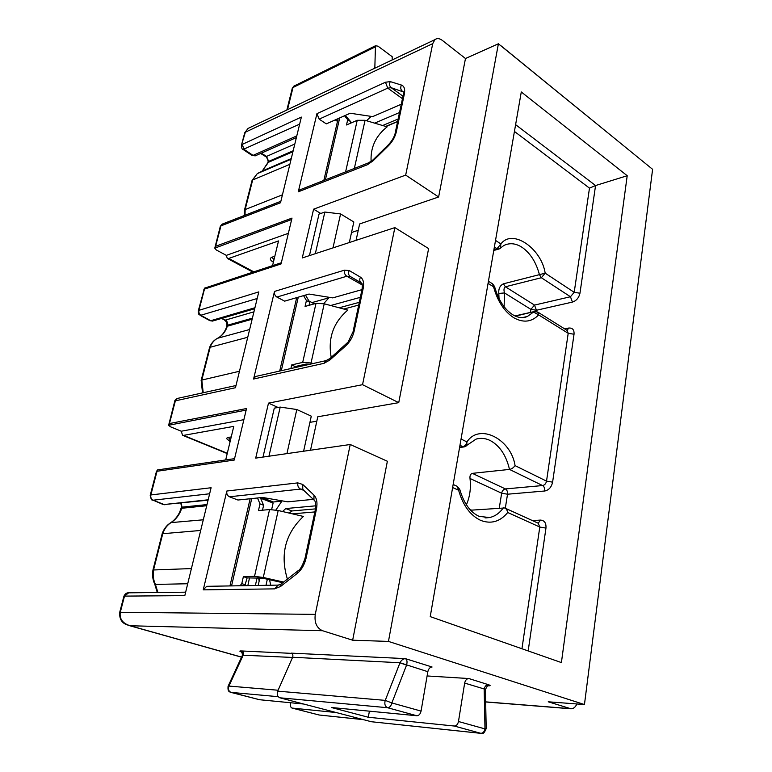 <?xml version="1.0" encoding="UTF-8"?>
<svg xmlns="http://www.w3.org/2000/svg" width="772" height="772" viewBox="0 0 772 772"><rect width="100%" height="100%" fill="white"/><g stroke="black" fill="none" stroke-linecap="round" stroke-linejoin="round"><path stroke-width="1.16" d="M452.624 487.537L458.626 490.259L457.198 486.312L459.755 489.351L458.626 490.259C462.891 505.303 470.206 515.329 480.57 520.338C491.002 524.342 500.053 521.727 507.735 512.511L539.792 527.035L538.229 523.233L504.724 507.966C506.2 508.613 507.204 510.128 507.735 512.511M488.058 283.382L493.559 286.808L492.661 283.893L494.562 286.528L493.559 286.808C497.525 301.205 504.27 311.521 513.776 317.736C523.348 323.053 531.638 322.098 538.653 314.889L533.51 312.071L527.372 316.481L522.962 317.591M501.057 247.571L503.971 245.428C509.79 242.64 515.879 243.305 522.229 247.426C530.422 253.284 536.154 262.355 539.425 274.649L503.45 283.807C499.976 285.524 498.422 288.738 498.799 293.447L504.521 292.935L504.116 306.735M499.281 508.034L501.646 493.212L507.522 494.215C507.735 491.716 507.03 489.95 505.409 488.927L472.329 473.352L509.491 469.415C511.518 469.135 513.38 467.871 515.069 465.622C511.141 439.239 479.528 422.641 466.935 441.912L466.761 445.666L464.522 446.853L462.853 446.679C464.918 446.158 466.278 444.566 466.935 441.912L461.048 439.017M472.329 473.352C470.495 473.979 469.723 475.687 470.003 478.466C471.094 488.078 469.887 496.85 466.385 504.791M504.724 507.966L470.63 510.205M350.392 123.269L350.739 121.725L345.287 115.443M294.875 367.636L295.126 366.555L306.117 364.066L309.881 364.259M309.032 305.316L309.726 302.267L305.49 295.078M244.859 585.659L247.108 577.89L262.634 578.17L282.793 582.715M262.49 510.196L263.609 505.264L260.357 497.689M398.159 118.994L382.661 125.527M374.652 123.144L399.529 112.529M366.536 120.721L371.207 116.398M330.657 305.509L360.35 297.336M359.289 302.334L339.159 307.787M323.69 303.647L329.326 297.336M255.378 585.475L257.134 577.639M249.501 577.832L247.851 585.61M344.534 115.771L347.709 119.67L346.503 124.968L357.224 120.297L365.069 120.287L387.139 126.859C375.723 135.882 370.377 147.423 371.1 161.493M347.709 119.67L350.739 121.725M397.648 121.407L385.682 126.425M297.037 366.121L297.133 367.125M308.974 300.993L314.3 303.84M358.719 305.046L343.829 309.041M313.191 363.515L311.039 362.956L324.221 303.782L347.747 310.093C333.243 322.667 327.733 338.435 331.227 357.397M303.57 295.637L306.426 300.501L305.075 306.436L315.999 303.367L302.701 362.396L291.719 364.905L290.89 368.533M306.426 300.501L309.726 302.267M324.221 303.782L315.999 303.367M311.039 362.956L302.701 362.396M295.126 366.555L291.719 364.905M260.579 498.201L273.095 503.074L271.647 509.52M258.543 577.61L259.151 581.171M259.923 577.707L258.195 585.427M265.993 585.292L267.334 579.232M269.544 579.724L270.711 585.215M315.487 508.883L291.961 510.958L289.182 513.091M314.86 511.933L292.424 513.853M283.623 582.069L263.281 577.485L278.19 510.495L303.377 516.439C285.264 533.693 279.937 554.586 287.396 579.106M282.533 511.518L285.775 508.555L315.787 505.814M257.491 497.988L259.99 503.875L258.466 510.562L269.563 509.549L254.528 576.346L243.383 576.645L241.79 583.622L240.044 585.745M259.99 503.875L263.609 505.264M278.19 510.495L269.563 509.549M263.281 577.485L254.528 576.346M247.108 577.89L243.383 576.645M245.525 584.848L241.79 583.622M349.33 242.533L353.827 221.979L340.577 213.931L324.848 212.039L315.323 253.679M324.848 212.039L319.019 214.095L309.447 255.609M263.088 457.053L269.428 456.136M303.608 451.224L311.29 416.156L296.805 409.517L280.207 407.085L268.994 456.078M280.207 407.085L274.282 408.137L263.011 457.024M340.577 213.931L332.973 247.899M296.805 409.517L286.943 453.618M328.708 297.867L311.965 302.595M282.089 500.845L275.884 510.022M281.79 501.153L270.933 502.225M249.636 329.509L217.598 338.271C222.239 335.801 225.492 331.786 227.335 326.218L252.145 319.203M252.396 318.16L227.595 325.205L226.592 326.942M258.823 172.976L262.306 170.93L268.415 162.313L292.945 151.708M293.167 150.772L268.637 161.396L267.633 163.259M272.564 265.626L278.528 240.932L228.773 258.437L227.277 258.408L226.35 255.368L216.324 249.993L214.78 248.159L291.662 219.518M203.287 519.797L171.027 522.615C176.103 519.315 179.673 514.538 181.719 508.275L206.713 505.737M225.685 459.948L233.781 426.366L183.582 435.369L182.559 435.283L181.266 431.22L170.38 426.742L168.634 425.285L246.162 410.067M530.403 312.428L530.885 309.369L504.521 292.935C503.585 289.867 503.875 287.811 505.39 286.779L541.365 277.727L539.425 274.649L545.177 273.163L541.365 277.727L570.45 296.747L574.204 292.318L545.177 273.163C541.442 248.372 512.338 228.29 500.912 243.952L500.304 248.304L499.166 248.951L497.023 248.719L500.912 243.952L495.518 240.391M374.825 68.197L375.462 45.77L378 46.166L392.186 56.703L392.186 59.946M337.499 121.407L335.251 119.901M212.57 321.084L209.887 320.679L213.429 320.814L254.692 308.742M255.262 155.857L252 155.413L256.005 155.519L296.38 137.57M401.286 104.23L372.683 116.611L350.208 113.243L326.305 123.877L319.164 119.149L316.935 113.658L298.272 191.823L300.366 189.661M276.897 297.066L346.84 276.241L350.256 276.472L361.489 283.006C362.232 282.996 362.435 285.022 362.097 289.085L361.981 289.645L332.722 297.886L308.993 294.055L284.656 301.148L276.897 297.066C274.938 295.772 274.137 293.891 274.494 291.43L253.573 379.033L255.513 376.495L256.593 376.253M313.307 499.349L287.763 501.839L262.615 497.457L237.93 500.024L229.438 496.782C227.296 495.672 226.428 493.752 226.843 491.021L203.239 589.856L206.684 586.324L207.456 586.315M229.438 496.782L300.53 489.081L302.827 489.342M198.24 311.068L198.327 310.72C198.394 315.584 198.684 313.557 200.247 315.42L257.182 298.503M226.35 255.368L288.371 233.308M241.404 145.416L241.53 144.962C241.549 148.07 242.07 149.575 243.093 149.469L299.661 124.128M181.266 431.22L243.875 419.678M259.614 699.731L303.608 704.016M427.833 671.688C428.537 668.755 429.956 667.191 432.079 667.008L405.339 658.622L291.305 653.141C292.791 653.894 293.235 655.264 292.617 657.252L277.698 691.152L385.247 700.378L391.858 702.945C391.095 706.004 389.657 707.596 387.544 707.712C385.035 706.448 384.263 704.006 385.247 700.378L399.964 662.83L406.555 665.117C407.471 661.787 407.066 659.616 405.339 658.622C403.061 658.854 401.276 660.234 399.993 662.752L427.833 671.688L421.068 711.089L391.858 702.945L406.477 665.329M486.206 728.594C484.584 732.377 483.301 733.96 482.326 733.342L480.811 733.313C482.934 733.246 484.324 731.769 484.98 728.903L486.196 728.478L485.414 689.579M336.216 712.537L292.038 708.069C290.697 707.509 290.204 706.042 290.571 703.678L290.755 702.781M228.03 686.395L228.927 686.067C227.914 689.174 228.608 691.278 231.002 692.387L278.19 696.682M163.124 504.512L153.165 500.198L164.899 504.83M601.147 127.428L501.076 45.847M273.327 501.993L261.891 497.535M168.779 424.098L169.454 423.558L169.261 424.957M281.346 262.731L204.464 288.188M204.947 287.917L203.76 289.876M214.905 247.117L215.62 246.287L215.465 247.551M250.755 127.139L248.073 128.422L244.589 133.218M234.563 458.645L157.546 469.926L156.359 471.731M157.546 469.926L156.426 471.489L150.26 495.151L150.849 494.958C150.434 497.39 151.206 499.137 153.165 500.198L209.627 493.771M369.412 711.166L368.283 717.246L331.323 707.49L416.803 715.74C418.916 715.644 420.344 714.09 421.068 711.089M277.698 691.152C276.694 694.433 277.409 696.653 279.85 697.801L371.38 721.733L481.245 733.381M485.405 689.338L464.657 683.075L458.471 721.511C457.786 724.435 456.377 725.941 454.254 726.027L368.283 717.246M292.53 657.454L242.466 655.177L228.126 686.173C227.335 692.079 230.172 691.895 229.902 692.011L260.058 699.847M207.002 504.579L181.999 507.146L181.024 508.69M532.458 520.608L540.448 520.087C544.463 520.367 546.296 523.04 545.958 528.106L528.173 650.931M515.609 124.659L595.559 185.541L589.48 188.136L514.432 131.443M627.211 175.726L521.283 91.965L430.226 616.616L561.408 662.579L627.211 175.726L595.559 185.541L579.965 293.235C578.894 297.828 576.375 300.771 572.438 302.084L536.463 310.257L534.494 305.085L505.39 286.779L503.45 283.807M567.198 330.455L537.688 312.023L538.653 314.889L568.202 333.301L567.15 330.426L568.626 328.061C572.506 327.724 574.31 329.779 574.03 334.237L552.607 482.162C551.44 487.238 548.805 490.181 544.723 491.002C544.926 488.425 544.212 486.611 542.581 485.549C544.646 485.115 545.958 483.639 546.528 481.13L515.069 465.622M358.266 230.249L351.521 232.517M309.939 422.352L316.81 421.184M178.361 398.217L177.309 398.448L175.369 400.832L235.46 387.718L258.794 291.893L198.944 310.334C198.568 312.535 199.282 314.243 201.087 315.458L210.737 320.718L254.934 307.738M204.455 288.178L198.327 310.72L198.944 310.334L204.474 289.104L281.056 263.937L291.999 218.09L215.62 246.287L220.937 225.878L220.213 226.746M223.031 223.803L220.937 225.878L280.506 202.756L301.37 117.093L242.157 144.441L244.155 149.43L253.071 155.375L296.795 135.882M434.897 39.652L248.063 128.422L244.714 132.745L241.53 144.962L245.342 132.215L432.735 43.637L434.897 39.652C437.029 38.06 439.5 38.301 442.288 40.366L465.477 58.518L498.394 43.782L652.601 169.319L584.452 704.547L388.461 641.416L352.659 640.21L322.542 630.724C316.665 628.012 314.243 622.56 315.275 614.367L120.287 612.283C119.313 618.893 122.594 623.39 130.15 625.754L128.277 625.301M320.785 213.477L313.606 209.173L302.257 257.964L394.868 227.615L428.614 248.584L398.738 402.656L362.541 384.688L268.492 403.129L278.045 407.462M268.492 403.129L255.696 458.114L350.227 444.508L387.37 461.251L352.659 640.21M128.644 592.828L124.504 596.109L184.817 595.637L211.103 487.74L150.849 494.958L157.025 471.267L234.225 460.064L246.538 408.523L169.454 423.558L175.369 400.832L174.694 401.421M576.906 703.977C575.429 707.142 573.471 708.754 571.029 708.802L548.226 701.796L584.452 704.547M356.075 240.324L359.636 223.957L438.621 196.985L405.676 175.109L313.606 209.173M432.735 43.637L405.676 175.109M438.621 196.985L465.477 58.518M350.227 444.508L315.275 614.367M310.508 450.23L317.774 416.774L398.738 402.656M394.868 227.615L362.541 384.688M241.337 651.935C239.127 651.134 239.368 650.815 242.061 650.979L291.806 653.382M464.657 683.075C465.323 680.209 466.713 678.694 468.836 678.54L488.338 684.658C490.799 685.517 490.702 685.903 488.068 685.806M427.099 675.954L468.836 678.54M458.471 721.511L484.98 728.903L484.179 689.116C484.826 686.289 486.215 684.803 488.338 684.658M498.394 43.782L388.461 641.416M208.16 499.793L163.654 504.579L208.064 500.179M498.799 293.447L499.03 298.61M503.441 507.715C499.619 513.119 494.968 516.4 489.487 517.558L485.752 517.906M467.321 445.019L476.083 439.104C480.859 437.753 485.627 438.255 490.384 440.609C499.88 445.898 506.249 455.499 509.491 469.415L542.581 485.549L505.409 488.927C503.469 489.342 502.215 490.77 501.646 493.212L470.003 478.466M515.464 316.153L534.745 311.444M226.852 325.938L227.595 325.205C227.943 322.957 227.2 321.258 225.366 320.11L221.825 318.363M221.342 318.498L225.366 320.11L253.94 311.83M267.865 162.381L268.637 161.396L266.562 156.417L261.283 153.165M260.627 153.464L265.471 156.446L266.562 156.417L294.817 144.017M357.224 120.297L345.605 171.867M354.348 168.431L365.069 120.287M291.961 510.958L285.775 508.555M181.314 507.551L181.999 507.146L181.15 503.074M325.388 179.818L339.69 117.933M281.288 370.695L298.272 297.181M231.561 585.89L251.73 498.587M247.754 337.258L210.148 347.265C211.653 343.086 214.133 340.085 217.598 338.271L217.125 338.503M274.842 256.217L271.937 257.201L273.983 259.768M271.937 257.201C269.447 258.398 269.872 260.048 273.23 262.152L273.404 262.104M267.537 168.701L267.141 169.435M253.776 271.821L228.773 258.437M231.243 436.913L228.309 437.415L230.519 439.905M228.309 437.415C225.887 438.023 226.341 439.162 229.66 440.822M227.296 453.27L183.582 435.369M469.887 509.404L471.547 510.138M294.576 85.788L292.163 88.693M201.125 380.654L201.81 380.065L210.148 347.265L209.405 347.969M239.465 371.255L201.81 380.065L203.219 392.736M259.488 172.445L257.308 173.623L251.894 180.928M244.415 210.438L245.158 209.55L245.013 215.243M375.028 47.024L293.003 87.525L287.502 109.682M157.913 592.491L155.413 584.414L187.712 583.748M572.438 302.084L570.45 296.747L534.494 305.085L530.885 309.369L536.463 310.257L536.279 311.463M459.958 445.27L462.853 446.679L459.649 447.094M494.379 246.982L497.023 248.719L493.916 249.607M289.876 164.301L252.666 179.992L245.158 209.55L282.436 194.814M200.691 530.461L162.159 533.761M157.295 592.5L154.776 584.259L155.413 584.414C153.339 579.897 152.711 575.082 153.541 569.968L152.933 570.064L162.236 533.529C163.934 528.801 166.762 525.182 170.718 522.683L171.027 522.615C167.244 525.047 164.523 528.627 162.853 533.346L153.541 569.968L191.408 568.578M363.342 719.629L319.097 714.997L363.496 719.668M292.27 708.107L319.367 715.055M318.643 714.882L292.038 708.069M579.965 293.235L574.204 292.318L589.48 188.136M552.607 482.162L546.528 481.13L568.202 333.301L574.03 334.237M521.949 648.75L539.792 527.035L545.958 528.106M319.164 119.149L387.756 88.133L391.182 87.699L403.351 91.945M403.1 95.689L404.345 94.03C405.232 89.137 404.258 86.146 401.421 85.045C400.272 87.554 400.581 89.61 402.337 91.212L403.302 91.723M401.421 85.045L390.256 81.61C389.127 84.08 389.435 86.107 391.182 87.699L402.994 96.201M390.256 81.61L385.46 82.247L387.756 88.133L402.463 98.691M361.46 283.15C359.598 281.712 359.26 279.715 360.456 277.158L349.214 270.538C348.047 273.066 348.384 275.035 350.247 276.463L361.817 283.382M349.214 270.538L344.351 270.2C344.013 272.815 344.843 274.832 346.84 276.241L362.319 285.013M303.367 489.863L302.769 489.294L302.749 484.478L297.828 482.886C297.432 485.81 298.339 487.875 300.53 489.081L304.033 490.5M236 385.517L177.309 398.448C175.534 399.578 174.684 400.465 174.761 401.131L168.624 425.285M280.863 201.28L222.095 224.169L220.319 226.331L214.78 248.15M150.202 495.373L150.26 495.151C150.868 498.876 151.659 500.526 152.634 500.131M185.666 592.172L127.92 592.838C126.319 592.925 124.987 594.044 123.925 596.196L119.708 612.36L120.287 612.283L124.504 596.109L123.887 596.341M242.061 650.979C243.518 651.693 243.942 652.996 243.334 654.888L228.927 686.067L278.103 690.236M416.803 715.74L387.544 707.712L279.85 697.801M371.38 721.733L480.811 733.313L454.254 726.027M180.59 503.132C181.526 505.313 181.777 506.712 181.362 507.349L179.722 512.058C177.521 516.661 174.52 520.203 170.718 522.683L170.322 522.924M154.69 584.076L154.776 584.259C152.711 579.801 152.103 575.072 152.933 570.064L152.914 570.18M544.723 491.002L507.522 494.215L505.313 508.237M538.229 523.233L540.448 520.087M564.679 328.882L568.626 328.061M369.47 162.477L367.414 164.725L373.04 160.856L388.49 145.696C392.494 141.594 395.11 136.962 396.345 131.8L404.345 94.03M298.272 191.823L367.414 164.725M373.339 159.572L373.04 160.856M388.75 144.432L388.49 145.696M395.11 133.373L396.345 131.8M385.46 82.247L316.935 113.658M326.99 360.399L325.919 360.649L323.979 363.332L329.769 360.08L345.817 345.779C349.977 341.861 352.756 336.997 354.136 331.178L363.187 288.41C364.21 282.841 363.303 279.088 360.456 277.158M253.573 379.033L323.979 363.332M330.426 358.112L329.769 360.08M346.425 343.839L345.817 345.779M352.939 332.307L354.136 331.178M255.513 376.495L325.919 360.649L329.905 358.575L348.104 342.044L353.045 331.786L362.097 289.085L363.187 288.41M344.351 270.2L274.494 291.43M279.049 585.079L278.142 585.079L274.649 588.872L280.603 586.45L297.268 573.393C301.601 569.755 304.554 564.631 306.117 558.021L316.443 509.211C317.63 502.823 316.81 498.123 313.963 495.113L302.749 484.478M203.239 589.856L274.649 588.872M281.848 583.458L281.047 584.086L280.603 586.45M298.446 570.431L297.683 571.039L297.268 573.393M304.979 558.552L306.117 558.021M315.294 509.867L316.443 509.211M314.648 500.613L313.963 499.986L313.963 495.113M297.828 482.886L226.843 491.021M128.808 625.465L128.808 625.465C128.355 624.799 118.888 624.336 119.708 612.36L119.679 612.486M399.993 662.752L292.617 657.252M485.501 689.338C486.91 686.472 487.779 685.285 488.097 685.768L486.138 685.671M322.542 630.724L130.15 625.754L241.578 657.097M485.656 701.864L569.832 708.599M485.048 517.867L489.487 517.558L479.036 516.333C470.264 512.241 463.847 503.296 459.794 489.496M522.248 317.63L527.372 316.481C522.866 318.431 518.012 317.861 512.811 314.764C504.415 309.35 498.336 299.941 494.562 286.537M397.599 121.629L385.961 126.511M226.678 326.624L226.939 325.601C227.113 323.236 226.312 321.393 224.517 320.071M202.525 392.89L201.164 380.393L209.54 347.612C211.142 343.299 213.825 340.191 217.579 338.271C221.853 335.974 224.893 332.076 226.707 326.585M273.404 262.142L272.979 261.168L273.51 261.727M267.739 162.863L267.971 161.946C268.801 162.149 266.861 156.677 265.471 156.446M291.266 158.588L262.306 170.93L267.778 162.805M227.277 258.408L252.898 272.111M230.008 442.028L229.052 440.069L230.288 440.851M182.559 435.283L227.219 453.569M537.688 312.023L534.195 311.57L514.972 315.931M375.462 45.77L293.833 86.155L292.298 88.172L286.866 109.981M338.136 118.618L323.835 180.436M296.699 297.645L279.705 371.052M250.138 498.76L229.959 585.919M244.261 215.533L244.483 210.071L252.058 180.455L257.308 173.623L291.112 159.225M463.856 446.94L459.572 447.49M488.425 281.249L492.661 283.893M498.48 249.144L493.771 250.475M453.154 484.469L457.198 486.312M200.247 315.42L209.887 320.679M243.093 149.469L252 155.413M299.42 190.028L368.562 162.844L373.021 159.881L388.451 144.731C394.106 138.709 395.312 133.16 395.254 132.688L403.254 94.956L403.293 91.723M259.836 699.808L230.77 692.349M302.711 489.361L313.992 499.995C313.413 499.571 316.694 500.246 315.372 509.53L305.036 558.262C302.479 565.866 300.028 570.122 297.683 571.039L281.047 584.086L278.209 585.108L206.684 586.324M242.369 655.196C242.369 653.315 241.887 652.147 240.922 651.684L242.649 652.282M128.76 625.455L241.54 657.175M485.665 701.97L570.595 708.764"/></g></svg>
